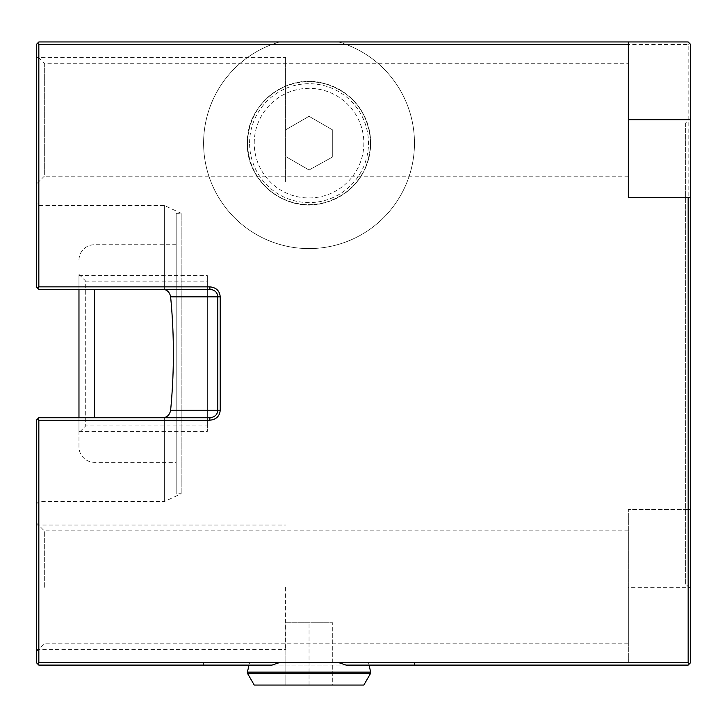<?xml version="1.0" encoding="UTF-8"?>
<svg xmlns="http://www.w3.org/2000/svg" width="727" height="727" viewBox="0 0 727 727"><rect width="100%" height="100%" fill="white"/><g stroke="black" fill="none" stroke-linecap="round" stroke-linejoin="round"><path stroke-width="0.55" stroke-dasharray="3.63 2.73" d="M38.84 662.606L38.84 420.206L209.894 420.206C216.273 419.515 219.708 416.189 220.217 410.237L220.217 296.825C219.699 290.855 216.255 287.538 209.894 286.856L209.894 289.346L162.83 289.346L164.329 289.482L164.329 205.468L164.329 289.482C167.764 290.364 169.864 292.817 170.618 296.825C174.298 334.629 174.298 372.433 170.618 410.237C169.873 414.236 167.773 416.68 164.329 417.58L164.329 501.585L164.329 417.58L38.84 417.716L36.35 420.206L36.35 662.606L37.595 663.851L38.84 662.606L628.337 662.606L628.337 509.436L628.337 662.606M36.35 587.334L36.35 651.765L36.35 587.334M36.35 286.856L36.35 202.978L36.35 286.856L38.84 289.346L36.35 286.856L37.595 288.101L38.84 286.856L38.84 44.447L37.595 43.202L36.35 44.447L36.35 286.856M36.35 55.297L36.35 184.158L36.35 55.297L44.329 63.267L44.329 176.179L36.35 184.158M44.329 63.267L44.329 176.179L628.337 176.179L628.337 63.267L44.329 63.267M628.337 587.334L628.337 530.874L628.337 643.786L628.337 587.334L690.65 587.334L690.65 509.436L628.337 509.436L688.16 509.436L688.16 44.447L346.107 44.447A105.433 105.433 0 0 1 393.398 206.404A105.433 105.433 0 0 1 224.679 206.404A105.433 105.433 0 0 1 271.971 44.447L38.84 44.447M690.65 197.617L628.337 197.617L628.337 41.957M628.337 63.267L628.337 176.179M44.329 587.334L44.329 530.874L44.329 587.334M690.65 587.334L690.65 662.606L688.16 665.105L38.84 665.105L37.595 663.851M209.894 286.856L38.84 286.856M688.16 509.436L690.65 509.436L690.65 44.447L689.405 43.202L688.16 44.447M690.65 117.983L690.65 589.079L690.65 117.983L685.661 122.963L685.661 584.09L690.65 589.079M685.661 122.963L685.661 584.09M346.107 665.105L271.971 665.105M209.894 420.206L209.894 417.716L162.83 417.716L209.894 417.716C214.783 417.189 217.428 414.699 217.809 410.237L217.809 296.825C217.409 292.354 214.774 289.855 209.894 289.346L38.84 289.346L38.84 205.468L38.84 289.346L37.595 288.101M36.35 420.206L38.84 417.716L38.84 501.585L38.84 417.716L36.35 420.206M38.84 420.206L37.595 418.961M162.83 417.716L209.894 417.716M162.83 289.346L209.894 289.346M271.971 44.447L279.45 41.957L38.84 41.957L37.595 43.202M689.405 43.202L688.16 41.957L338.628 41.957L346.107 44.447M338.628 41.957A105.433 105.433 0 0 1 394.943 204.287A105.433 105.433 0 0 1 223.125 204.287A105.433 105.433 0 0 1 279.45 41.957L338.628 41.957M279.45 662.606L338.628 662.606M249.588 662.606L368.489 662.606L249.588 662.606L249.016 665.105M369.062 665.105L368.489 662.606M254.232 685.043L363.845 685.043M285.856 685.043L309.039 685.043L285.856 685.043L285.856 622.73L332.721 622.73L285.856 622.73L285.856 685.043M332.721 685.043L309.039 685.043L332.721 685.043L332.721 622.73L332.721 685.043M309.039 685.043L309.039 622.73L309.039 685.043M249.588 143.155A59.45 59.45 0 0 1 309.039 83.705A59.45 59.45 0 0 1 368.489 143.155A59.45 59.45 0 0 1 309.039 202.606A59.45 59.45 0 0 1 249.588 143.155M254.232 143.155A54.807 54.807 0 0 1 309.039 88.349A54.807 54.807 0 0 1 363.845 143.155A54.807 54.807 0 0 1 309.039 197.962A54.807 54.807 0 0 1 254.232 143.155M285.856 129.697L309.039 116.311L332.721 129.988L332.721 156.905L309.039 170L285.856 156.614L285.856 129.697L309.039 116.311L332.721 129.988L332.721 156.905L309.039 170L285.856 156.614L285.856 129.697M36.35 504.084L38.84 501.585L164.329 501.585L181.168 493.733L176.179 493.733L176.179 213.32L181.168 213.32L181.168 493.733L181.168 213.32L164.329 205.468L38.84 205.468L36.35 202.978M176.179 213.32L176.179 493.733M176.179 462.327L176.179 244.726L176.179 462.327L94.428 462.327A15.458 15.458 0 0 1 78.97 446.878L78.97 289.346M176.179 244.726L94.428 244.726A15.458 15.458 0 0 0 78.97 260.184M78.97 417.716L78.97 446.878M78.97 432.665L78.97 274.388L78.97 432.665L85.704 425.94L207.34 425.94L207.34 281.122L207.34 425.94M78.97 274.388L85.704 281.122L85.704 425.94L85.704 281.122L207.34 281.122M36.35 57.415L36.35 182.041L36.35 57.415L285.611 57.415L285.611 182.041L285.611 57.415M36.35 182.041L285.611 182.041M285.611 63.267L285.611 176.179L285.611 63.267M285.611 587.334L285.611 649.647L285.611 587.334M78.97 431.42L78.97 275.633L78.97 431.42L207.34 431.42L207.34 275.633L207.34 431.42M78.97 275.633L207.34 275.633M220.217 410.237L170.618 410.237M220.217 296.825L170.618 296.825M247.398 672.13L370.679 672.13M247.616 673.575L370.461 673.575M247.398 143.155A61.641 61.641 0 0 1 309.039 81.515A61.641 61.641 0 0 1 370.679 143.155A61.641 61.641 0 0 1 309.039 204.796A61.641 61.641 0 0 1 247.398 143.155M247.616 143.155A61.422 61.422 0 0 0 309.039 204.578A61.422 61.422 0 0 0 370.461 143.155A61.422 61.422 0 0 0 309.039 81.733A61.422 61.422 0 0 0 247.616 143.155M94.428 417.716L94.428 289.346M36.35 522.904L44.329 530.874L628.337 530.874M36.35 651.765L44.329 643.786L628.337 643.786M414.472 665.105L414.472 662.606M203.605 665.105L203.605 662.606M370.725 143.155C368.671 174.453 352.586 194.527 322.497 203.36C285.638 212.947 246.035 181.214 247.344 143.155C246.035 105.097 285.638 73.372 322.497 82.951C352.586 91.793 368.671 111.858 370.725 143.155M36.35 525.021L285.611 525.021M36.35 649.647L285.611 649.647"/><path stroke-width="1.09" d="M36.35 662.606L36.35 420.206L37.595 418.961L38.84 420.206L38.84 662.606L37.595 663.851L36.35 662.606M38.84 286.856L37.595 288.101L36.35 286.856L36.35 44.447L37.595 43.202L38.84 44.447L38.84 286.856L209.894 286.856C216.273 287.547 219.708 290.873 220.217 296.825L220.217 410.237C219.699 416.198 216.255 419.524 209.894 420.206L38.84 420.206M688.16 197.617L690.65 197.617L690.65 44.447L688.16 41.957L628.337 41.957L628.337 197.617L688.16 197.617L688.16 662.606L38.84 662.606M690.65 197.617L690.65 662.606L689.405 663.851L688.16 662.606M338.628 662.606L346.107 665.105L688.16 665.105L689.405 663.851M279.45 662.606L271.971 665.105L38.84 665.105L37.595 663.851M628.337 44.447L38.84 44.447M209.894 420.206L209.894 417.716L38.84 417.716L37.595 418.961M209.894 286.856L209.894 289.346C214.783 289.864 217.428 292.363 217.809 296.825L217.809 410.237C217.409 414.708 214.774 417.198 209.894 417.716L209.912 417.716M249.016 665.105L247.398 672.13A1.99 1.99 0 0 0 247.616 673.575L254.232 685.043L363.845 685.043L370.461 673.575A1.99 1.99 0 0 0 370.679 672.13L369.062 665.105M628.337 41.957L38.84 41.957L37.595 43.202M37.595 288.101L38.84 289.346L209.894 289.346M162.83 417.716L164.329 417.58C167.764 416.689 169.864 414.245 170.618 410.237C174.298 372.433 174.298 334.629 170.618 296.825C169.873 292.827 167.773 290.382 164.329 289.482L162.83 289.346M78.97 289.346L78.97 417.716M690.65 119.728L628.337 119.728M247.398 672.13L370.679 672.13M247.616 673.575L370.461 673.575M220.217 296.825L170.618 296.825M220.217 410.237L170.618 410.237M94.428 289.346L94.428 417.716"/></g></svg>
